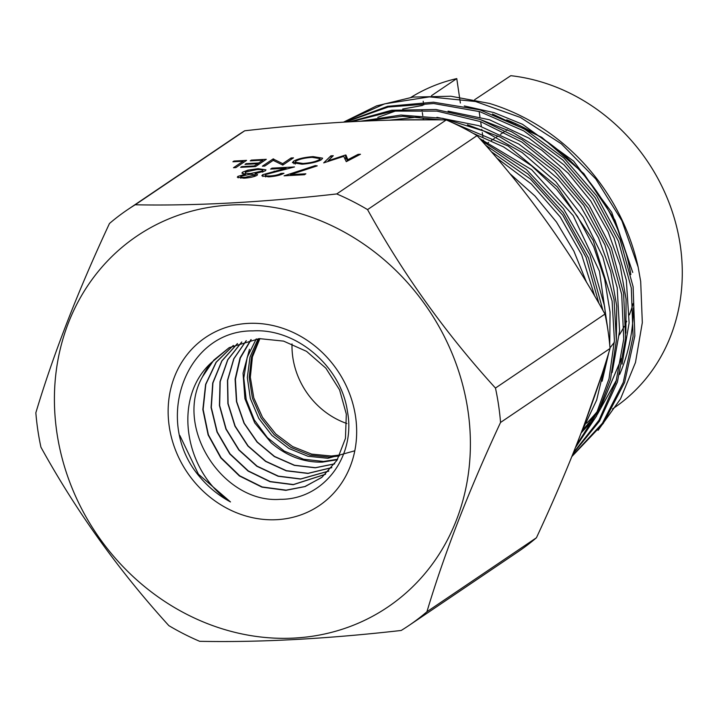 <?xml version="1.0" encoding="UTF-8"?>
<svg xmlns="http://www.w3.org/2000/svg" width="717" height="717" viewBox="0 0 717 717"><rect width="100%" height="100%" fill="white"/><g stroke="black" fill="none" stroke-linecap="round" stroke-linejoin="round"><path stroke-width="1.08" d="M127.662 209.633L237.166 135.647A251.022 224.529 56 0 1 244.703 130.79C319.119 122.356 386.293 118.735 446.234 119.945A251.022 224.529 56 0 1 477.056 135.63C526.699 190.122 569.334 249.597 604.969 314.073A251.022 224.529 56 0 1 608.088 331.236A251.022 224.529 56 0 1 610.05 348.471C592.708 406.566 568.178 469.662 536.433 537.759L426.929 611.744C444.271 553.649 468.81 490.553 500.547 422.456A251.022 224.529 -124 0 0 498.584 405.23A251.022 224.529 -124 0 0 495.465 388.058C445.822 333.566 403.187 274.091 367.552 209.615A251.022 224.529 -124 0 0 336.73 193.94C262.53 202.364 195.356 205.976 135.199 204.784A251.022 224.529 -124 0 0 127.662 209.633A251.022 224.529 -124 0 0 109.468 223.498C77.866 291.227 53.336 354.323 35.85 412.786A251.022 224.529 -124 0 0 37.813 430.021A251.022 224.529 -124 0 0 40.932 447.193C76.316 511.311 118.95 570.795 168.845 625.636A251.022 224.529 -124 0 0 199.667 641.312C259.814 642.513 326.988 638.892 401.197 630.467A251.022 224.529 -124 0 0 408.735 625.618A251.022 224.529 -124 0 0 426.929 611.744M500.547 422.456L610.05 348.471M256.274 338.881L247.231 357.227L243.78 377.993L246.191 399.503L254.293 419.92L267.342 437.585L284.21 451.065L303.506 459.23L323.564 461.461L337.582 459.274M337.304 459.731L322.318 462.124C303.703 462.537 286.692 456.12 271.286 442.864L254.687 422.842L244.909 398.661L243.036 373.198L249.471 349.331M334.624 463.89L315.265 467.807L294.355 465.36L274.342 456.55L257.045 442.075L244.022 423.227L236.476 401.645L235.095 379.23L240.025 357.953L250.887 339.67M251.183 339.607L240.356 357.971L235.409 379.311L236.727 401.744L244.255 423.272L257.286 442.039L274.548 456.451L294.535 465.252L315.426 467.69L334.678 463.818M331.765 467.672L307.925 473.435L286.217 470.818L265.577 461.398L247.912 446.046L234.943 426.185L227.889 403.617L227.468 380.44L233.751 358.796L246.182 340.7M246.29 340.674L233.903 358.751L227.639 380.377L228.087 403.546L235.149 426.095L248.127 445.965L265.792 461.291L286.424 470.693L308.095 473.301L331.837 467.583M328.718 471.132L300.566 479.073L278.133 476.258L256.829 466.256L238.833 450.007L225.918 429.089L219.429 405.535L220.011 381.659L227.683 359.773L241.692 342.027M241.799 341.991L227.827 359.755L220.2 381.632L219.644 405.508L226.151 429.026L239.066 449.909L257.053 466.131L278.33 476.115L300.755 478.929L328.798 471.042M325.455 474.313L293.208 484.71L270.022 481.707L248.118 471.096L229.772 453.969L217 432.01L211.067 407.534L212.725 382.995L221.795 360.938L237.372 343.631M237.497 343.577L221.947 360.902L212.931 382.95L211.309 407.462L217.233 431.93L230.032 453.843L248.351 470.961L270.246 481.555L293.432 484.54L325.563 474.215M211.605 362.452A79.99 71.548 -124 0 0 202.57 376.658C173.344 427.502 223.283 503.845 280.374 499.319C323.555 499.624 356.053 456.514 347.431 411.415C341.14 366.235 296.202 328.162 252.931 330.887C185.353 330.152 152.739 421.103 198.985 475.98C207.939 486.807 218.443 495.465 230.498 501.945C185.291 472.897 171.372 398.276 211.605 362.452L229.288 347.611L259.357 338.621L283.609 341.122L306.535 351.348L325.877 368.171L339.58 389.86L346.32 414.13L345.442 438.419L337.017 460.224L322.032 477.199L305.137 486.556L285.85 490.347L261.938 487.139L239.388 475.945L220.782 457.885L208.127 434.914L202.839 409.515L205.609 384.384L216.077 362.264L233.24 345.495M233.375 345.424L216.265 362.21L205.824 384.339L203.135 409.425L208.396 434.825L221.087 457.742L239.684 475.774L262.198 486.96L286.119 490.141L304.85 486.565L321.458 477.639M229.171 347.673L213.827 360.086L202.57 376.658M339.849 455.008L331.281 456.021L311.572 454.094L292.563 446.539L275.749 433.928L262.476 417.267L253.782 397.863L250.341 377.232L252.429 356.941L259.921 338.585M259.321 338.621L251.55 357.012L249.202 377.402L252.438 398.222L260.997 417.823L274.19 434.681L290.968 447.453L309.941 455.134L329.614 457.141L339.401 455.922M354.736 450.805L327.902 458.297L307.996 456.272L288.852 448.448L271.976 435.488L258.792 418.414L250.332 398.482L247.32 377.5L250.009 357.039L258.192 338.702M292.025 343.9A76.19 68.151 -124 0 0 346.903 423.532M247.912 323.403A101.491 90.781 -124 0 0 169.257 426.552A101.491 90.781 -124 0 0 276.896 519.673A101.491 90.781 -124 0 0 355.551 416.532A101.491 90.781 -124 0 0 247.912 323.403M633.138 303.497A137.789 123.252 56 0 1 629.338 314.906M626.685 321.216A137.789 123.252 56 0 1 626.066 322.56M624.166 326.414A137.789 123.252 56 0 1 619.309 334.947M614.352 342.251A137.789 123.252 56 0 1 609.997 347.781M506.722 119.864A185.56 165.977 56 0 1 630.852 274.602M474.672 99.708L510.8 75.688A185.56 165.977 56 0 1 680.245 245.124A185.56 165.977 56 0 1 613.824 408.036L612.47 408.95M410.966 97.36A185.56 165.977 56 0 1 456.765 78.592L431.491 95.675M492.462 114.012L541.783 137.323L583.853 173.631L614.971 220.11L632.752 272.442L611.726 212.349L573.609 161.092L522.505 124.283L493.879 112.587L464.293 105.955M343.551 122.132L376.622 105.856L413.019 97.082L450.948 96.239L489.344 103.409A202.714 181.32 56 0 1 638.148 267.091L621.899 220.755L595.818 178.972L561.375 143.848L520.452 117.463L475.541 101.509L429.456 96.876L384.617 103.857L343.694 122.123M598.095 430.317L620.501 398.93L635.477 362.479L642.315 322.623L640.693 281.53L638.148 267.091M602.952 310.47L588.549 258.048L563.203 212.546L528.115 174.097L485.624 145.228M481.725 140.828L526.386 169.499L563.347 208.575L590.01 255.18L604.548 306.06L606.286 320.562M576.28 445.499L596.159 414.22L609.002 378.8L614.424 340.53L612.103 300.952L593.165 240.347L557.351 186.904L508.165 146.035L450.617 121.863M441.699 119.882L402.649 116.288L364.308 121.056M360.382 121.236L400.955 115.043L442.855 118.377L483.984 131.103L522.137 152.524L555.783 181.724L583.163 217.179L602.845 257.027L614.075 299.625L616.369 340.324L610.454 379.589L596.571 415.968L575.491 447.516M573.358 452.848L598.955 420.252L616.064 381.561L623.745 338.998L621.702 294.472L609.593 249.65L588.128 207.957L558.382 171.417L521.833 142.074L480.65 121.63L436.994 111.108L392.97 111.135L351.222 121.693M349.735 121.773L391.688 110.257L435.918 109.486L480.229 119.47L522.11 139.743L559.152 169.006L589.437 205.707L611.341 247.957L623.602 293.181L625.6 338.46L617.436 381.973L599.529 421.139L572.991 453.762M572.014 456.191L602.423 423.245L623.261 382.394L633.084 336.309L631.301 287.983L618.413 241.136L595.155 197.605L562.988 160.133L523.858 130.942L479.834 111.673L433.651 103.526L388.112 107.057L345.8 121.998M345.191 122.033L387.61 106.322L433.543 102.19L479.969 109.88L524.288 128.89L564.055 158.143L596.634 195.804L620.062 239.487L633.12 286.755L634.841 335.906L624.597 382.493L603.212 423.505L571.87 456.541M583.701 426.265L601.572 375.421M605.3 363.842L596.678 400.023L581.227 432.79M509.724 173.487L534.954 195.983L556.455 222.01L573.896 251.165L586.506 282.229M56.876 432.593A223.928 200.303 56 0 1 230.435 205.017A223.928 200.303 56 0 1 467.932 410.483A223.928 200.303 56 0 1 294.373 638.058A223.928 200.303 56 0 1 56.876 432.593M266.294 159.308L255.593 166.541L240.634 167.348L241.728 166.604L254.311 165.932L257.6 163.7L245.026 164.381L246.119 163.637L258.703 162.965L262.816 160.178L250.233 160.859L251.335 160.115L266.294 159.308M321.512 159.64C317.353 161.997 310.873 163.521 302.063 164.211L292.411 162.669L293.576 161.173C297.77 158.807 304.277 157.292 313.105 156.62L322.632 158.179L321.512 159.64M237.927 176.364L245.429 174.222L241.88 173.066L242.579 172.161L247.858 170.153L258.129 168.692L265.98 169.857L265.209 170.879L255.01 173.702L257.555 174.616L257.009 175.36C253.943 176.884 249.561 177.834 243.861 178.201L237.318 177.189L237.927 176.364L238.143 177.843M305.863 173.801L304.492 174.724L284.093 175.826L315.247 165.618L317.246 165.86L290.502 174.625L305.863 173.801M265.738 174.491C264.564 175.602 266.061 176.086 270.219 175.934C275.032 175.575 278.626 174.742 280.983 173.433L283.959 173.272C280.697 175.136 275.606 176.337 268.696 176.866L261.848 175.764L262.655 174.715L286.029 168.253L270.605 169.087L271.976 168.154L294.499 166.944L265.738 174.491L265.487 176.911M358.079 154.37L360.472 154.245L346.266 161.666L343.766 156.333L323.708 162.876L330.895 155.831L333.28 155.706L328.117 160.769L345.397 155.051L345.935 155.024L347.826 159.721L358.079 154.37L358.231 155.41M291.111 157.973L293.495 157.848L282.794 165.08L273.195 160.357L264.77 166.048L262.386 166.174L273.096 158.941L282.704 163.655L291.111 157.973L291.317 159.317M246.576 160.375L235.875 167.608L233.491 167.733L243.099 161.244L232.9 161.791L233.993 161.047L246.576 160.375M446.234 119.945L336.73 193.94M135.199 204.784L244.703 130.79M604.969 314.073L495.465 388.058M367.552 209.615L477.056 135.63M536.433 537.759A251.022 224.529 56 0 1 518.239 551.624L408.735 625.618M633.443 307.943A185.56 165.977 56 0 1 619.622 374.462M615.571 383.147A185.56 165.977 56 0 1 612.963 388.112M601.554 405.939A185.56 165.977 56 0 1 601.016 406.664M597.754 410.868A185.56 165.977 56 0 1 586.623 423.227M516.043 123.817L515.559 124.149M507.34 129.705L506.032 130.584M504.105 131.892L500.547 134.294M497.965 136.033L496.522 137.01M494.497 138.381L491.217 140.595M488.609 142.36L487.004 143.445M456.765 78.592L459.507 97.145M459.722 98.614L460.377 103.024M315.372 166.478L315.247 165.618M290.627 175.477L290.502 174.625M270.336 176.758L270.219 175.934M281.154 174.581L280.983 173.433M262.924 176.561L262.655 174.715M286.137 168.961L286.029 168.253M272.102 169.006L271.976 168.154M245.519 174.84L245.429 174.222M242.812 173.756L242.579 172.161M247.983 170.987L247.858 170.153M258.254 169.562L258.129 168.692M255.369 176.131L255.01 173.702M254.203 176.516L254.051 175.513C254.705 174.598 253.209 174.222 249.57 174.374L240.849 176.239L240.769 178.237M240.849 176.239C240.177 177.144 241.692 177.484 245.402 177.269L254.383 175.082L254.58 176.4M245.519 178.085L245.402 177.269M262.44 172.098L262.279 171.013C263.327 169.821 261.472 169.355 256.722 169.615L245.581 171.981L245.348 174.213M245.581 171.981C244.569 173.155 246.334 173.639 250.869 173.451L262.279 171.013L262.745 170.368L262.978 171.919M251.004 174.339L250.869 173.451M331.182 157.767L330.895 155.831M328.225 161.477L328.117 160.769M344.805 158.914L345.908 158.547L345.397 155.051M345.908 158.547L346.445 158.52L345.935 155.024M346.445 158.52L347.467 161.038M347.978 160.769L347.826 159.721M293.961 163.763L293.576 161.173M313.204 157.31L313.105 156.62M295.96 161.047L295.054 162.212L303.049 163.476C310.282 162.929 315.641 161.692 319.128 159.766L320.015 158.609L312.101 157.355C304.842 157.874 299.464 159.102 295.96 161.047M303.148 164.148L303.049 163.476M319.271 160.787L319.128 159.766M273.311 160.42L273.096 158.941M273.903 160.725L273.634 158.914M282.91 165L282.704 163.655M241.826 167.285L241.728 166.604M254.41 166.604L254.311 165.932M257.797 165.044L257.6 163.7M246.218 164.318L246.119 163.637M258.9 164.31L258.703 162.965M263.014 161.522L262.816 160.178M251.434 160.796L251.335 160.115M243.296 162.589L243.099 161.244M234.092 161.728L233.993 161.047M230.498 501.945L198.439 474.224L179.859 435.524M422.555 105.453L402.694 109.047M396.304 110.759L377.787 117.373M581.182 432.898L593.515 419.382M597.413 414.309L616.557 379.911M622.078 364.137L629.114 322.928L626.335 280.114L614.066 237.963L592.977 198.815L564.1 164.964L528.922 138.157L489.532 119.802L448.062 111.144M612.157 372.517L619.596 330.985L617.203 287.687L604.942 244.999L583.692 205.394L554.447 171.13L518.83 144.072L478.956 125.708L436.913 117.328M419.768 116.835L389.456 120.178M602.128 381.193L608.814 352.54M609.746 344.958L610.05 312.092L604.619 278.994L593.712 246.773L577.561 216.579L556.58 189.315L531.566 165.788L503.388 146.815L472.862 133.183M598.874 303.282L586.085 257.376L562.72 215.1L530.401 179.017L491.208 151.601M582.697 430.325L596.419 413.682M600.81 407.122L621.478 358.5M625.896 333.118L626.066 299.132L620.053 264.994L608.141 231.86L590.7 200.912L568.303 173.344L541.622 150.068L511.696 131.811L479.619 119.255M616.36 340.485L616.719 306.06L610.687 271.393L598.516 237.811L580.734 206.514L557.826 178.667L530.58 155.266L500.108 137.055L467.466 124.812M441.367 119.811L399.566 119.963M608.016 330.734L599.412 271.187L573.197 215.584L531.7 169.732L479.583 138.444M594.662 295.987L581.675 254.831L560.138 216.857L531.297 183.937L496.657 157.919M274.27 171.82L274.163 171.112M423.729 105.014L423.478 103.302M423.299 102.083L423.182 101.285M483.617 141.742L483.366 140.012M482.908 136.965L482.263 132.591M481.914 130.216L481.788 129.329M481.367 126.515L480.65 121.63M479.942 116.871L479.153 111.511M295.054 162.212L295.332 164.068M320.015 158.609L320.266 160.339M423.38 119.748L423.218 118.646M422.77 115.589L422.313 112.515M422.071 110.866L421.928 109.916"/></g></svg>
